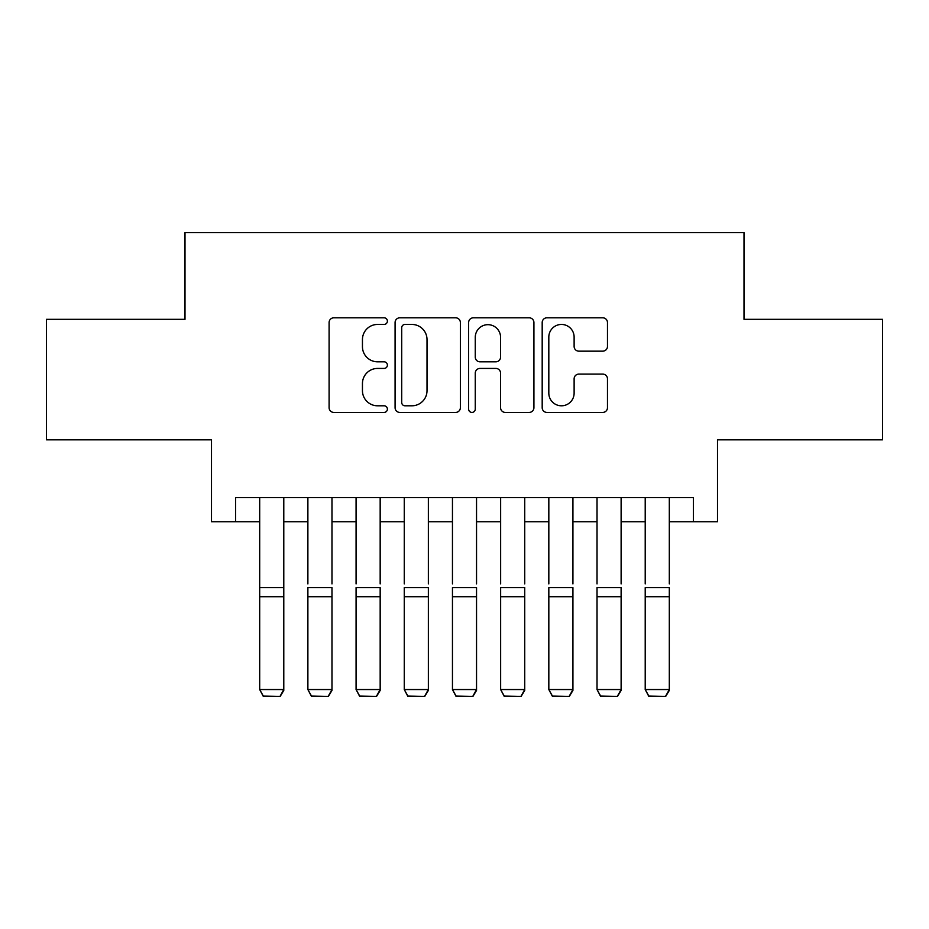 <?xml version="1.0" encoding="UTF-8"?>
<svg xmlns="http://www.w3.org/2000/svg" width="929" height="929" viewBox="0 0 929 929"><rect width="100%" height="100%" fill="white"/><g stroke="black" fill="none" stroke-linecap="round" stroke-linejoin="round"><path stroke-width="1.39" d="M387.393 321.132A3.31 3.31 0 0 0 384.083 317.811L333.825 317.811A4.726 4.726 0 0 0 329.098 322.549L329.098 407.692A4.726 4.726 0 0 0 333.825 412.418L384.083 412.418A3.31 3.31 0 0 0 387.393 409.108A3.31 3.31 0 0 0 384.083 405.799L377.58 405.799A15.131 15.131 0 0 1 362.449 390.656L362.449 383.561A15.131 15.131 0 0 1 377.58 368.43L384.083 368.43A3.31 3.31 0 0 0 387.393 365.12A3.31 3.31 0 0 0 384.083 361.811L377.58 361.811A15.131 15.131 0 0 1 362.449 346.668L362.449 339.573A15.131 15.131 0 0 1 377.58 324.442L384.083 324.442A3.31 3.31 0 0 0 387.393 321.132M602.735 351.162A4.726 4.726 0 0 0 607.473 346.436L607.473 322.549A4.726 4.726 0 0 0 602.735 317.811L546.926 317.811A4.726 4.726 0 0 0 542.188 322.549L542.188 407.692A4.726 4.726 0 0 0 546.926 412.418L602.735 412.418A4.726 4.726 0 0 0 607.473 407.692L607.473 378.835A4.726 4.726 0 0 0 602.735 374.108L578.848 374.108A4.726 4.726 0 0 0 574.122 378.835L574.122 393.141A12.658 12.658 0 0 1 561.464 405.799A12.658 12.658 0 0 1 548.818 393.141L548.818 337.088A12.658 12.658 0 0 1 561.464 324.442A12.658 12.658 0 0 1 574.122 337.088L574.122 346.436A4.726 4.726 0 0 0 578.848 351.162L602.735 351.162M235.594 521.738L235.594 497.642L693.406 497.642L693.406 521.738L717.502 521.738L717.502 439.812L882.55 439.812L882.55 319.332L744.001 319.332L744.001 232.598L184.999 232.598L184.999 319.332L46.45 319.332L46.45 439.812L211.498 439.812L211.498 521.738L259.69 521.738M460.366 322.549A4.726 4.726 0 0 0 455.628 317.811L399.818 317.811A4.726 4.726 0 0 0 395.08 322.549L395.08 407.692A4.726 4.726 0 0 0 399.818 412.418L455.628 412.418A4.726 4.726 0 0 0 460.366 407.692L460.366 322.549M473.372 317.811L529.182 317.811A4.726 4.726 0 0 1 533.92 322.549L533.92 407.692A4.726 4.726 0 0 1 529.182 412.418L505.295 412.418A4.726 4.726 0 0 1 500.568 407.692L500.568 373.156A4.726 4.726 0 0 0 495.842 368.43L479.991 368.43A4.726 4.726 0 0 0 475.265 373.156L475.265 409.108A3.31 3.31 0 0 1 471.955 412.418A3.31 3.31 0 0 1 468.634 409.108L468.634 322.549A4.726 4.726 0 0 1 473.372 317.811M283.786 521.738L307.882 521.738M331.978 521.738L356.074 521.738M380.17 521.738L404.266 521.738M428.362 521.738L452.458 521.738M476.542 521.738L500.638 521.738M524.734 521.738L548.83 521.738M572.926 521.738L597.022 521.738M621.118 521.738L645.214 521.738M669.31 521.738L693.406 521.738M405.021 324.442A3.31 3.31 0 0 0 401.711 327.751L401.711 402.489A3.31 3.31 0 0 0 405.021 405.799L411.872 405.799A15.131 15.131 0 0 0 427.015 390.656L427.015 339.573A15.131 15.131 0 0 0 411.872 324.442L405.021 324.442M500.568 337.332A12.658 12.658 0 0 0 487.911 324.674A12.658 12.658 0 0 0 475.265 337.332L475.265 357.073A4.726 4.726 0 0 0 479.991 361.811L495.842 361.811A4.726 4.726 0 0 0 500.568 357.073L500.568 337.332M283.786 497.642L283.786 690.421L280.175 696.402L263.302 696.053L280.175 696.402M263.302 696.402L259.69 689.55L283.786 689.55L280.175 696.053M259.69 497.642L259.69 689.55L263.302 696.053M307.882 497.642L307.882 583.9M331.978 497.642L331.978 583.9M356.074 497.642L356.074 583.9M380.17 497.642L380.17 583.9M404.266 497.642L404.266 583.9M428.362 497.642L428.362 583.9M452.458 497.642L452.458 583.9M476.542 497.642L476.542 583.9M331.978 596.72L307.882 596.72L307.882 587.592L331.978 587.592L331.978 690.421L328.367 696.402L311.494 696.053L328.367 696.402M311.494 696.402L307.882 689.55L331.978 689.55L328.367 696.053M307.882 596.72L307.882 689.55L311.494 696.053M380.17 596.72L356.074 596.72L356.074 587.592L380.17 587.592L380.17 690.421L376.559 696.402L359.686 696.053L376.559 696.402M359.686 696.402L356.074 689.55L380.17 689.55L376.559 696.053M356.074 596.72L356.074 689.55L359.686 696.053M428.362 596.72L404.266 596.72L404.266 587.592L428.362 587.592L428.362 690.421L424.739 696.402L407.877 696.053L424.739 696.402M407.877 696.402L404.266 689.55L428.362 689.55L424.739 696.053M404.266 596.72L404.266 689.55L407.877 696.053M476.542 596.72L452.458 596.72L452.458 587.592L476.542 587.592L476.542 690.421L472.931 696.402L456.069 696.053L472.931 696.402M456.069 696.402L452.458 689.55L476.542 689.55L472.931 696.053M452.458 596.72L452.458 689.55L456.069 696.053M500.638 497.642L500.638 583.9M524.734 497.642L524.734 583.9M524.734 596.72L500.638 596.72L500.638 587.592L524.734 587.592L524.734 690.421L521.123 696.402L504.261 696.053L521.123 696.402M504.261 696.402L500.638 689.55L524.734 689.55L521.123 696.053M500.638 596.72L500.638 689.55L504.261 696.053M548.83 497.642L548.83 583.9M572.926 497.642L572.926 583.9M572.926 596.72L548.83 596.72L548.83 587.592L572.926 587.592L572.926 690.421L569.314 696.402L552.441 696.053L569.314 696.402M552.441 696.402L548.83 689.55L572.926 689.55L569.314 696.053M548.83 596.72L548.83 689.55L552.441 696.053M597.022 497.642L597.022 583.9M621.118 497.642L621.118 583.9M621.118 596.72L597.022 596.72L597.022 587.592L621.118 587.592L621.118 690.421L617.506 696.402L600.633 696.053L617.506 696.402M600.633 696.402L597.022 689.55L621.118 689.55L617.506 696.053M597.022 596.72L597.022 689.55L600.633 696.053M645.214 497.642L645.214 583.9M669.31 497.642L669.31 583.9M669.31 596.72L645.214 596.72L645.214 587.592L669.31 587.592L669.31 690.421L665.698 696.402L648.825 696.053L665.698 696.402M648.825 696.402L645.214 689.55L669.31 689.55L665.698 696.053M645.214 596.72L645.214 689.55L648.825 696.053M283.786 587.592L259.69 587.592M283.786 596.72L259.69 596.72"/></g></svg>

